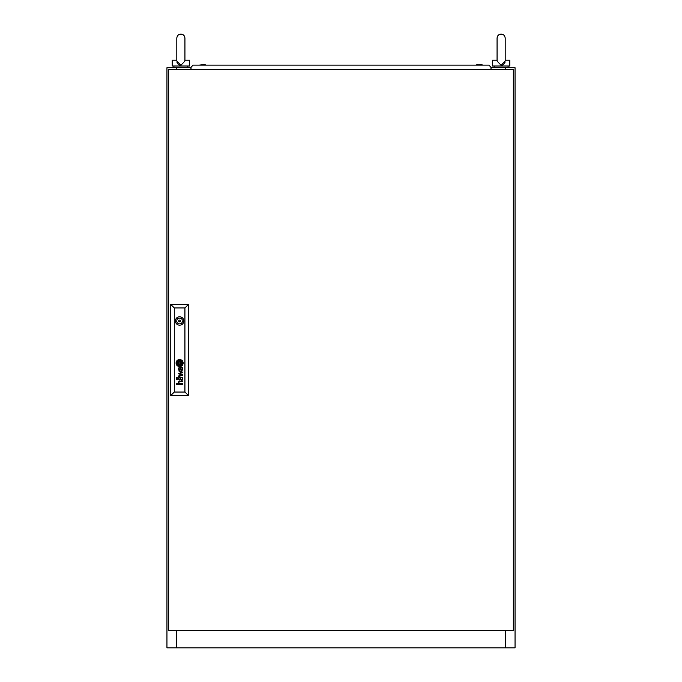 <?xml version="1.0" encoding="UTF-8"?>
<svg xmlns="http://www.w3.org/2000/svg" width="682" height="682" viewBox="0 0 682 682"><rect width="100%" height="100%" fill="white"/><g stroke="black" fill="none" stroke-linecap="round" stroke-linejoin="round"><path stroke-width="1.02" d="M184.941 38.158L184.941 61.09L180.875 65.31L176.817 61.09L176.817 38.158C177.056 35.694 178.411 34.339 180.875 34.1C183.347 34.339 184.694 35.694 184.941 38.158L184.941 50.92L184.941 38.158C184.694 35.694 183.347 34.339 180.875 34.1C178.411 34.339 177.056 35.694 176.817 38.158M182.333 66.001L179.426 66.001M184.941 60.204L189.579 60.204L189.579 66.001L172.171 66.001L172.171 60.204L176.817 60.204M184.882 60.204C182.793 60.204 182.793 60.204 184.882 60.204M179.946 65.216L179.485 65.088M179.034 64.918L178.266 64.44M177.32 63.315L177.013 62.539M505.763 69.487L505.763 67.74L515.046 67.74L515.046 647.9L505.763 647.9L505.763 630.492M176.237 630.492L176.237 647.9L166.954 647.9L166.954 67.74L176.237 67.74L176.237 69.487M176.237 647.9L505.763 647.9M505.763 67.74L491.253 67.74M190.747 67.74L176.237 67.74M505.183 50.92L505.183 38.158L505.183 61.09L501.125 65.31L497.059 61.09L497.059 38.158C497.306 35.694 498.653 34.339 501.125 34.1C503.589 34.339 504.944 35.694 505.183 38.158C504.944 35.694 503.589 34.339 501.125 34.1C498.653 34.339 497.306 35.694 497.059 38.158L497.059 50.92M502.574 66.001L499.667 66.001M505.183 60.204L509.829 60.204L509.829 66.001L492.421 66.001L492.421 60.204L497.059 60.204M502.054 65.216L502.515 65.088M502.966 64.918L503.734 64.44M504.68 63.315L504.987 62.539M505.123 60.204C503.043 60.204 503.043 60.204 505.123 60.204M168.693 69.487L168.693 630.492L513.307 630.492L513.307 69.487L168.693 69.487M180.474 320.983A0.87 0.87 0 0 0 179.596 320.114A0.87 0.87 0 0 0 178.727 320.983A0.87 0.87 0 0 0 179.596 321.853A0.87 0.87 0 0 0 180.474 320.983M180.986 363.898L180.994 363.83A2.95 2.95 0 0 0 180.977 363.566A20.204 20.204 0 0 0 180.918 363.174A9.915 9.915 0 0 0 180.875 362.909A8.423 8.423 0 0 0 180.781 362.415A4.331 4.331 0 0 0 180.636 361.937A0.972 0.972 0 0 0 180.551 361.767L180.406 361.648A1.432 1.432 0 0 0 180.329 361.648A5.524 5.524 0 0 0 179.767 361.716A129.657 129.657 0 0 0 179.306 361.792A4.373 4.373 0 0 0 178.931 361.878A14.22 14.22 0 0 0 178.675 361.946A1.611 1.611 0 0 0 178.531 361.997A3.154 3.154 0 0 0 178.403 362.048A0.571 0.571 0 0 0 178.241 362.159L178.207 362.253A2.634 2.634 0 0 0 178.224 362.517A924.835 924.835 0 0 0 178.283 362.909A7.016 7.016 0 0 0 178.317 363.174A6.453 6.453 0 0 0 178.539 364.077A1.159 1.159 0 0 0 178.675 364.35L178.795 364.435A2.668 2.668 0 0 0 178.923 364.427A5.746 5.746 0 0 0 179.434 364.367A32.915 32.915 0 0 0 179.988 364.273A4.518 4.518 0 0 0 180.525 364.137A2.702 2.702 0 0 0 180.798 364.035A0.554 0.554 0 0 0 180.96 363.924L180.986 363.898M181.421 363.677A0.426 0.426 0 0 0 181.421 363.659A3.214 3.214 0 0 0 181.361 363.174A6.291 6.291 0 0 0 181.301 362.909A5.669 5.669 0 0 0 181.105 362.287A4.373 4.373 0 0 0 180.986 361.997A3.359 3.359 0 0 0 180.832 361.699A0.759 0.759 0 0 0 180.798 361.648A14.885 14.885 0 0 0 180.696 361.503A0.733 0.733 0 0 0 180.423 361.264L180.244 361.221A3.751 3.751 0 0 0 179.963 361.247A3.163 3.163 0 0 0 179.502 361.332A23.503 23.503 0 0 0 179.102 361.451A2.847 2.847 0 0 0 178.795 361.554A8.883 8.883 0 0 0 178.42 361.724A1.449 1.449 0 0 0 178.249 361.818A3.419 3.419 0 0 0 178.036 361.972A0.699 0.699 0 0 0 177.925 362.082A1.142 1.142 0 0 0 177.84 362.193L177.789 362.304A0.537 0.537 0 0 0 177.78 362.492A24.347 24.347 0 0 0 177.84 362.909A2.788 2.788 0 0 0 177.891 363.174A4.083 4.083 0 0 0 178.019 363.591A20.537 20.537 0 0 0 178.173 363.992A2.361 2.361 0 0 0 178.454 364.512A1.415 1.415 0 0 0 178.667 364.742A0.469 0.469 0 0 0 179.016 364.861A4.569 4.569 0 0 0 179.323 364.827A3.043 3.043 0 0 0 179.605 364.776A8.397 8.397 0 0 0 180.201 364.606A3.76 3.76 0 0 0 180.875 364.316A1.85 1.85 0 0 0 181.224 364.052A0.784 0.784 0 0 0 181.361 363.89L181.412 363.779A0.426 0.426 0 0 0 181.421 363.677M182.844 378.962A1.79 1.79 0 0 1 182.819 379.252A1.108 1.108 0 0 1 180.739 379.652A1.535 1.535 0 0 1 180.534 379.166A6.564 6.564 0 0 1 180.44 378.698A7.135 7.135 0 0 1 180.406 378.433L179.937 377.692A2.711 2.711 0 0 0 179.698 377.7A1.211 1.211 0 0 0 179.46 377.743A0.58 0.58 0 0 0 179.059 378.16A1.381 1.381 0 0 0 179.051 378.919A0.827 0.827 0 0 0 179.545 379.482A1.441 1.441 0 0 0 179.997 379.559L179.997 380.045A1.364 1.364 0 0 1 178.914 379.542A1.628 1.628 0 0 1 178.641 378.86A3.384 3.384 0 0 1 178.607 378.536A1.347 1.347 0 0 1 178.616 378.34A11.262 11.262 0 0 1 178.633 378.186A1.1 1.1 0 0 1 178.658 378.041A4.45 4.45 0 0 1 178.693 377.905A0.921 0.921 0 0 1 178.863 377.564A0.571 0.571 0 0 1 178.974 377.444A1.373 1.373 0 0 1 179.119 377.351A0.571 0.571 0 0 1 179.247 377.299A4.919 4.919 0 0 1 179.375 377.257A0.742 0.742 0 0 1 179.502 377.24A30.699 30.699 0 0 1 179.733 377.223A2.029 2.029 0 0 1 179.954 377.214L182.239 377.231A1.884 1.884 0 0 0 182.375 377.223A0.708 0.708 0 0 0 182.495 377.197L182.767 377.368A0.554 0.554 0 0 1 182.759 377.504L182.571 377.683A0.699 0.699 0 0 1 182.435 377.692L182.316 377.692A1.679 1.679 0 0 1 182.827 378.698A2.634 2.634 0 0 1 182.844 378.962M182.409 379.081A1.091 1.091 0 0 0 182.196 378.016A0.801 0.801 0 0 0 181.787 377.734A1.253 1.253 0 0 0 181.617 377.7A1.705 1.705 0 0 0 181.395 377.692L180.662 377.692A5.874 5.874 0 0 0 180.704 378.058L180.756 378.433A6.402 6.402 0 0 0 180.798 378.698A2.089 2.089 0 0 0 180.9 379.064A1.1 1.1 0 0 0 181.276 379.533A0.622 0.622 0 0 0 182.409 379.081M182.452 369.09A0.938 0.938 0 0 1 181.369 369.866A0.511 0.511 0 0 1 181.233 369.797A0.946 0.946 0 0 1 180.952 369.474A2.54 2.54 0 0 1 180.883 369.312A1.074 1.074 0 0 1 180.832 369.15A7.246 7.246 0 0 1 180.798 368.979A4.979 4.979 0 0 1 180.756 368.715L180.662 367.973L181.395 367.973A2.464 2.464 0 0 1 181.591 367.982A1.125 1.125 0 0 1 182.392 368.715A1.705 1.705 0 0 1 182.444 368.979A0.938 0.938 0 0 1 182.452 369.09M182.844 369.243A2.293 2.293 0 0 0 182.776 368.715A1.466 1.466 0 0 0 182.452 368.11A2.464 2.464 0 0 0 182.307 367.973A1.671 1.671 0 0 0 182.537 367.973L182.759 367.769A0.835 0.835 0 0 0 182.767 367.649L182.665 367.317A0.895 0.895 0 0 1 182.64 367.359L182.444 367.496A1.04 1.04 0 0 1 182.282 367.513L179.886 367.496A3.12 3.12 0 0 0 179.477 367.521A1.091 1.091 0 0 0 178.786 367.965A1.492 1.492 0 0 0 178.658 368.331A1.995 1.995 0 0 0 178.795 369.627A1.176 1.176 0 0 0 179.997 370.326L179.997 369.84A2.097 2.097 0 0 1 179.792 369.823A1.151 1.151 0 0 1 179.332 369.653A0.673 0.673 0 0 1 179.025 369.047A2.131 2.131 0 0 1 179.016 368.63A0.853 0.853 0 0 1 179.494 368.016A1.194 1.194 0 0 1 179.741 367.982A6.973 6.973 0 0 1 179.937 367.973L180.406 368.715A9.25 9.25 0 0 0 180.44 368.979A5.268 5.268 0 0 0 180.517 369.405A1.969 1.969 0 0 0 180.628 369.729A1.236 1.236 0 0 0 182.793 369.661A1.492 1.492 0 0 0 182.836 369.371A2.293 2.293 0 0 0 182.844 369.243M181.821 363.745A0.963 0.963 0 0 0 181.847 363.48A2.174 2.174 0 0 0 181.813 363.174A11.168 11.168 0 0 0 181.77 362.909A2.378 2.378 0 0 0 181.659 362.534A29.079 29.079 0 0 0 181.531 362.202A2.617 2.617 0 0 0 181.318 361.767A9.156 9.156 0 0 0 181.122 361.477A1.867 1.867 0 0 0 180.517 360.914A0.878 0.878 0 0 0 179.895 360.804A7.604 7.604 0 0 0 179.613 360.846A3.939 3.939 0 0 0 178.377 361.298A3.325 3.325 0 0 0 178.079 361.486A2.898 2.898 0 0 0 177.9 361.622A2.225 2.225 0 0 0 177.738 361.767A1.782 1.782 0 0 0 177.542 361.997A1.134 1.134 0 0 0 177.354 362.509A1.637 1.637 0 0 0 177.388 362.909A7.016 7.016 0 0 0 177.439 363.174A6.078 6.078 0 0 0 177.584 363.659A2.711 2.711 0 0 0 177.772 364.103A5.533 5.533 0 0 0 178.147 364.7A1.535 1.535 0 0 0 179.025 365.288A0.571 0.571 0 0 0 179.178 365.296A2.575 2.575 0 0 0 179.613 365.237A5.899 5.899 0 0 0 180.278 365.041A3.427 3.427 0 0 0 181.02 364.665A2.933 2.933 0 0 0 181.6 364.162A1.006 1.006 0 0 0 181.821 363.745M182.282 363.327A1.679 1.679 0 0 0 182.273 363.174A2.762 2.762 0 0 0 182.23 362.909A4.092 4.092 0 0 0 181.855 361.81A3.257 3.257 0 0 0 181.122 360.872A2.14 2.14 0 0 0 180.389 360.446A1.432 1.432 0 0 0 179.801 360.369A4.629 4.629 0 0 0 179.178 360.471A2.984 2.984 0 0 0 178.309 360.821A5.797 5.797 0 0 0 177.755 361.204A2.259 2.259 0 0 0 176.988 362.312A1.194 1.194 0 0 0 176.936 362.543A2.114 2.114 0 0 0 176.936 362.909A3.043 3.043 0 0 0 176.97 363.174A3.572 3.572 0 0 0 178.377 365.441A1.552 1.552 0 0 0 179.161 365.705A2.327 2.327 0 0 0 179.767 365.671A4.083 4.083 0 0 0 180.773 365.322A3.359 3.359 0 0 0 181.548 364.793A2.728 2.728 0 0 0 182.026 364.214A1.679 1.679 0 0 0 182.282 363.327M176.075 363.046A3.521 3.521 0 0 0 179.596 366.566A3.521 3.521 0 0 0 183.126 363.046A3.521 3.521 0 0 0 179.596 359.516A3.521 3.521 0 0 0 176.075 363.046M182.239 364.648A2.532 2.532 0 0 0 182.699 363.174A2.975 2.975 0 0 0 182.324 361.682A3.674 3.674 0 0 0 181.608 360.727A2.881 2.881 0 0 0 180.483 360.053A2.396 2.396 0 0 0 179.46 359.96A3.879 3.879 0 0 0 178.309 360.284A3.265 3.265 0 0 0 176.689 361.954A2.251 2.251 0 0 0 176.502 362.909A4.109 4.109 0 0 0 176.519 363.174A3.367 3.367 0 0 0 178.181 365.799A2.481 2.481 0 0 0 179.588 366.14A3.47 3.47 0 0 0 182.239 364.648M175.393 320.983A4.203 4.203 0 0 0 179.596 325.186A4.203 4.203 0 0 0 183.808 320.983A4.203 4.203 0 0 0 179.596 316.772A4.203 4.203 0 0 0 175.393 320.983M183.714 320.114L182.367 320.114A2.898 2.898 0 0 0 176.834 320.114L175.487 320.114M176.604 378.868L176.604 379.516L177.269 379.516L177.269 378.868L176.604 378.868M176.604 377.581L176.604 378.229L177.269 378.229L177.269 377.581L176.604 377.581M184.933 392.048L184.933 307.932L174.268 307.932L174.268 392.048L184.933 392.048L188.42 395.534L170.781 395.534L170.781 304.445L188.42 304.445L188.42 395.534M178.701 373.864L182.145 374.955L178.701 375.918L178.701 376.464L182.767 375.253L182.767 374.75L179.332 373.642L182.767 372.687L182.767 372.167L178.701 370.906L182.145 372.372L178.701 373.369L178.701 373.864M178.965 383.489A5.848 5.848 0 0 1 178.846 383.31A1.108 1.108 0 0 1 178.735 383.088A2.344 2.344 0 0 1 178.607 382.491A1.475 1.475 0 0 1 178.957 381.451A0.827 0.827 0 0 1 179.221 381.272A1.603 1.603 0 0 1 179.656 381.17A11.023 11.023 0 0 1 179.877 381.153A2.6 2.6 0 0 1 180.005 381.153L182.767 381.153L182.767 381.639L180.005 381.639A2.157 2.157 0 0 0 179.698 381.673A1.134 1.134 0 0 0 179.426 381.75A0.665 0.665 0 0 0 178.982 382.432A1.611 1.611 0 0 0 179.102 383.122A1.023 1.023 0 0 0 179.323 383.446A0.673 0.673 0 0 0 179.434 383.54A1.39 1.39 0 0 0 179.519 383.591A0.563 0.563 0 0 0 179.613 383.634A1.33 1.33 0 0 0 179.716 383.668A0.708 0.708 0 0 0 179.826 383.685A7.673 7.673 0 0 0 179.929 383.693A1.364 1.364 0 0 0 180.039 383.693L182.767 383.693L182.767 384.179L176.604 384.179L176.604 383.693L179.144 383.693A1.33 1.33 0 0 1 178.965 383.489M170.781 395.534L174.268 392.048M184.933 307.932L188.42 304.445M170.781 304.445L174.268 307.932M175.487 321.853L176.834 321.853A2.898 2.898 0 0 0 182.367 321.853L183.714 321.853M180.474 362.159L178.718 362.159L178.718 363.924L180.474 363.924L180.474 362.159M482.847 65.131L481.228 64.551L475.883 65.131L477.511 64.551M206.117 65.131L204.489 64.551L199.153 65.131M191.028 69.487L191.028 68.174L190.508 68.029L192.938 65.131L489.062 65.131L491.492 68.029L490.972 68.174L490.972 69.487M187.84 66.001L187.84 67.74M173.919 66.001L173.919 67.74M508.081 66.001L508.081 67.74M494.16 66.001L494.16 67.74"/></g></svg>
